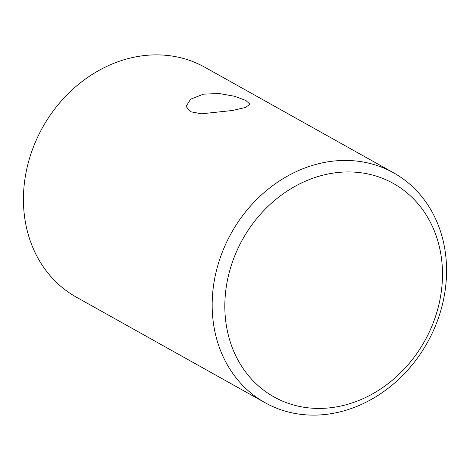 <?xml version="1.0" encoding="UTF-8"?>
<svg xmlns="http://www.w3.org/2000/svg" width="470" height="470" viewBox="0 0 470 470"><rect width="100%" height="100%" fill="white"/><g stroke="black" fill="none" stroke-linecap="round" stroke-linejoin="round"><path stroke-width="0.7" d="M232.556 110.479L201.554 113.799L190.344 111.707L186.102 106.379L190.62 99.199L203.387 94.165L219.132 93.518L234.559 96.256L245.839 100.439L250.034 104.258L245.381 107.518L232.556 110.479M442.423 270.05A122.288 104.264 119.2 0 0 329.793 173.665A122.288 104.264 119.2 0 0 224.895 310.318A122.288 104.264 119.2 0 0 337.525 406.697A122.288 104.264 119.2 0 0 442.423 270.05M212.24 309.466A131.694 112.289 -60.8 0 1 271.86 186.29A131.694 112.289 -60.8 0 1 393.66 172.848A131.694 112.289 -60.8 0 1 446.5 266.102A131.694 112.289 -60.8 0 1 386.88 389.278A131.694 112.289 -60.8 0 1 265.086 402.72A131.694 112.289 -60.8 0 1 212.24 309.466M393.66 172.848L204.914 67.281A131.694 112.289 119.2 0 0 83.12 80.723A131.694 112.289 119.2 0 0 23.5 203.898A131.694 112.289 119.2 0 0 76.34 297.152L265.086 402.72"/></g></svg>
